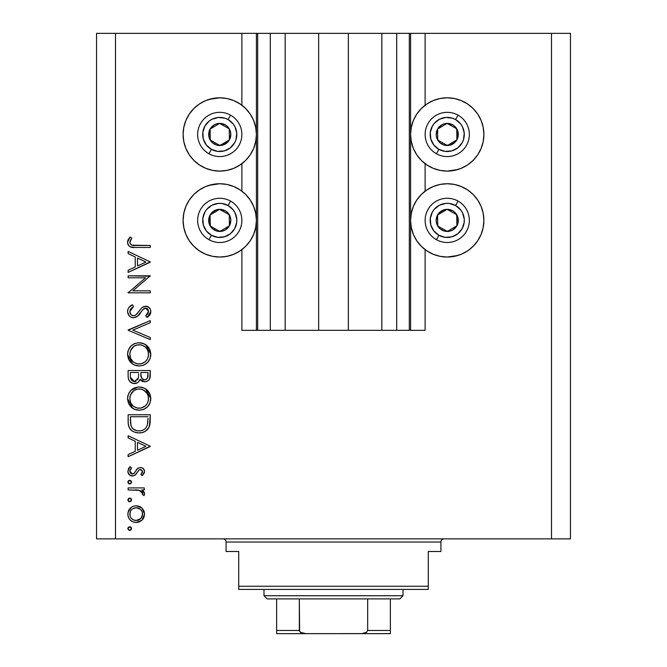 <?xml version="1.0" encoding="UTF-8"?>
<svg xmlns="http://www.w3.org/2000/svg" width="667" height="667" viewBox="0 0 667 667"><rect width="100%" height="100%" fill="white"/><g stroke="black" fill="none" stroke-linecap="round" stroke-linejoin="round"><path stroke-width="1" d="M257.579 330.34L241.879 330.34L241.879 249.616L241.879 330.34L256.411 330.34L256.411 33.35L241.879 33.35L241.879 105.228L241.879 33.35L115.499 33.35L115.499 538.869L551.501 538.869L551.501 33.35L410.589 33.35L410.589 330.34L409.33 330.34L409.33 33.35L348.349 33.35L348.349 330.34L318.651 330.34L318.651 33.35L257.67 33.35L257.67 330.34L256.411 330.34L256.411 33.35L257.67 33.35L257.67 330.34L270.31 330.34L270.31 33.35L270.31 330.34L285.159 330.34L285.159 33.35L285.159 330.34L318.651 330.34L318.651 33.35L348.349 33.35L348.349 330.34L381.841 330.34L381.841 33.35L381.841 330.34L396.69 330.34L396.69 33.35L396.69 330.34L409.33 330.34L257.67 330.34M241.879 191.162L241.879 163.682L241.879 191.162M257.579 33.35L115.499 33.35L115.499 538.869L96.54 538.869L570.46 538.869L551.501 538.869L551.501 33.35L570.46 33.35L570.46 538.869L570.46 33.35L425.121 33.35L425.121 105.228L425.121 33.35L409.33 33.35L409.33 330.34M409.421 33.35L410.589 33.35L410.589 330.34L425.121 330.34L425.121 249.616L425.121 330.34L409.421 330.34M425.121 191.162L425.121 163.682L425.121 191.162M409.33 33.35L257.67 33.35M457.879 169.526L447.24 171.102A36.652 36.652 0 0 1 410.589 134.451A36.652 36.652 0 0 1 447.24 97.807L454.394 98.508L459.021 99.75M457.879 255.461L447.24 257.037A36.652 36.652 0 0 1 410.589 220.393A36.652 36.652 0 0 1 447.24 183.742A36.652 36.652 0 0 1 483.892 220.393A36.652 36.652 0 0 1 447.24 257.037L440.095 256.336L433.216 254.252L426.88 250.867L421.327 246.306L416.767 240.754L413.382 234.417L411.297 227.539L410.589 220.393L411.297 213.24L413.382 206.361L416.767 200.033L421.327 194.472L426.88 189.92L433.216 186.535L440.095 184.442L447.24 183.742L454.394 184.442L459.021 185.684M209.121 99.383L219.76 97.807A36.652 36.652 0 0 1 256.411 134.451A36.652 36.652 0 0 1 219.76 171.102A36.652 36.652 0 0 1 183.108 134.451A36.652 36.652 0 0 1 219.76 97.807L226.905 98.508L233.783 100.592L240.12 103.977L245.673 108.538L250.233 114.09L253.618 120.427L255.703 127.305L256.411 134.451L255.703 141.604L253.618 148.483L250.233 154.811L245.673 160.372L240.12 164.924L233.783 168.309L226.905 170.402L219.76 171.102L212.606 170.402L207.979 169.16M209.121 185.318L219.76 183.742A36.652 36.652 0 0 1 256.411 220.393A36.652 36.652 0 0 1 219.76 257.037L212.606 256.336L207.979 255.094M128.131 277.805L145.498 277.805L128.131 277.805L128.131 275.821L150.25 275.821L132.841 290.845L150.25 290.845L150.25 292.83L128.131 292.83L145.498 277.805L128.131 292.83L150.25 292.83L150.25 290.845L132.841 290.845L150.25 275.821L128.131 275.821L128.131 277.805L128.131 275.821L150.25 276.238M133.55 317.784L131.207 317.284L129.273 315.866L127.589 312.073L127.914 309.313L128.964 307.404L132.4 304.744L133.525 306.612L131.007 308.563L129.832 311.464L130.824 314.432L132.641 315.666L134.167 315.741L136.051 314.766L141.846 307.787L143.864 306.487L147.699 306.562L150.008 308.613L150.734 310.564L150.542 313.398L149.725 315.024L147.073 317.5L145.714 315.708L147.682 313.882L148.516 310.789L147.824 309.154L145.748 308.146L143.18 309.305L137.26 316.408L133.55 317.784C136.685 317.217 139.061 315.483 140.687 312.573L142.888 309.605L145.748 308.146L148.549 311.389L145.714 315.708L147.073 317.5L150.817 311.606C150.609 308.321 148.891 306.503 145.656 306.161L142.288 307.395L135.751 315.007L133.583 315.799C131.174 315.424 129.923 313.982 129.832 311.464L133.525 306.612L132.4 304.744C129.44 306.078 127.831 308.321 127.564 311.464C127.847 315.224 129.84 317.334 133.55 317.784L132.95 317.759M150.25 337.494L150.25 339.62L128.131 330.257L150.25 320.619L150.25 322.745L132.825 330.115L150.25 337.494L150.25 339.62L128.131 330.257L150.25 339.62L150.25 337.494L132.825 330.115L150.25 322.745L150.25 320.619L128.131 329.973L150.25 320.619L150.25 322.745M127.564 354.394L128.389 349.933L130.899 346.156L134.642 343.588L138.528 342.755L143.555 343.58L147.374 346.031L149.925 349.775L150.809 353.652L150.017 358.738L147.499 362.573L143.705 365.141L139.778 365.966L134.734 365.157L130.957 362.623L128.406 358.863L127.564 354.394C128.214 361.497 132.091 365.358 139.203 365.983C146.373 365.341 150.25 361.414 150.817 354.219C150.1 347.165 146.19 343.338 139.095 342.738C132.016 343.413 128.172 347.299 127.564 354.394L132.65 364.032M127.564 398.633L128.389 394.164L130.899 390.387L134.642 387.827L138.528 386.985L143.555 387.81L147.374 390.262L149.925 394.005L150.809 397.882L150.017 402.968L147.499 406.803L143.705 409.38L139.778 410.205L134.734 409.388L130.957 406.853L128.406 403.093L127.564 398.633C128.214 405.728 132.091 409.588 139.203 410.222C146.373 409.571 150.25 405.653 150.817 398.449C150.1 391.396 146.19 387.569 139.095 386.968C132.016 387.644 128.172 391.529 127.564 398.633L132.65 408.262M128.131 437.902L128.131 435.734L150.25 446.231L128.131 456.72L128.131 454.561L135.226 451.292L135.226 441.271L128.131 437.902L128.131 435.734L128.131 437.902L135.226 441.271L135.226 451.292L128.131 454.561L128.131 456.72L150.25 446.515L128.131 456.72L128.131 454.561M127.847 528.597L128.389 527.297L129.69 526.755L130.999 527.289L131.541 528.597L130.999 529.898L129.69 530.44L128.389 529.898L127.847 528.597L129.69 530.44L131.541 528.597L129.69 526.755L127.847 528.597M228.081 184.701L233.583 186.452M233.783 186.535L240.12 189.92L245.673 194.472L250.233 200.033L253.618 206.361L255.703 213.24L256.411 220.393L255.703 227.539L253.618 234.417L250.233 240.754L245.673 246.306L240.12 250.867L233.783 254.252L226.905 256.336L219.76 257.037A36.652 36.652 0 0 1 183.108 220.393A36.652 36.652 0 0 1 219.76 183.742L226.905 184.442L233.783 186.535L240.12 189.92M232.666 254.694L226.905 256.336M212.606 256.336L205.736 254.252L199.4 250.867L193.847 246.306L189.286 240.754L186.885 236.602M193.847 246.306L189.286 240.754L185.901 234.417L183.817 227.539L183.108 220.393L183.817 213.24L185.901 206.361L189.286 200.033L193.847 194.472L199.4 189.92L203.543 187.519M228.081 98.758L233.583 100.509M232.666 168.751L226.905 170.402M212.606 170.402L205.736 168.309L199.4 164.924L193.847 160.372L189.286 154.811L186.885 150.667M193.847 160.372L189.286 154.811L185.901 148.483L183.817 141.604L183.108 134.451L183.817 127.305L185.901 120.427L189.286 114.09L193.847 108.538L199.4 103.977L203.543 101.584M438.919 256.086L433.417 254.335M434.334 186.093L440.095 184.442M454.394 184.442L461.264 186.535L467.6 189.92L473.153 194.472L477.714 200.033L480.115 204.177M473.153 194.472L477.714 200.033L481.099 206.361L483.183 213.24L483.892 220.393L483.183 227.539L481.099 234.417L477.714 240.754L473.153 246.306L467.6 250.867L463.457 253.26M438.919 170.143L433.417 168.392M433.216 168.309L426.88 164.924L421.327 160.372L416.767 154.811L413.382 148.483L411.297 141.604L410.589 134.451L411.297 127.305L413.382 120.427L416.767 114.09L421.327 108.538L426.88 103.977L433.216 100.592L440.095 98.508L447.24 97.807A36.652 36.652 0 0 1 483.892 134.451A36.652 36.652 0 0 1 447.24 171.102L440.095 170.402L433.216 168.309L426.88 164.924M434.334 100.15L440.095 98.508M454.394 98.508L461.264 100.592L467.6 103.977L473.153 108.538L477.714 114.09L480.115 118.242M473.153 108.538L477.714 114.09L481.099 120.427L483.183 127.305L483.892 134.451L483.183 141.604L481.099 148.483L477.714 154.811L473.153 160.372L467.6 164.924L463.457 167.325M136.168 505.769L139.253 506.32L141.904 507.987L143.922 510.772L144.581 514.149L143.922 517.509L141.921 520.285L139.261 521.953L136.168 522.503L132.966 521.886L130.248 520.068L128.423 517.359L127.847 514.149L128.423 510.922L130.24 508.212L132.958 506.395L136.168 505.769C131.049 506.245 128.272 509.038 127.847 514.149C128.281 519.243 131.057 522.036 136.168 522.503L141.921 520.285L144.581 514.149L141.904 507.987L136.176 505.769M127.847 499.958L128.389 498.658L129.69 498.116L130.999 498.658L131.541 499.958L130.999 501.267L129.69 501.801L128.389 501.259L127.847 499.958L129.69 501.801L131.541 499.958L129.69 498.116L127.847 499.958M128.131 489.895L128.131 487.911L128.131 489.895L128.131 487.911L144.297 487.911L144.297 489.895L141.921 489.895L144.364 492.613L144.022 495.564L142.304 494.472L142.571 493.146L141.863 491.737L139.72 490.428L128.131 489.895L139.111 490.245L142.596 493.463L142.304 494.472L144.022 495.564L144.581 493.838L141.921 489.895L144.297 489.895L144.297 487.911L128.131 487.911L144.297 487.911L144.297 489.895M129.69 480.257L127.847 482.099L128.389 480.79L129.69 480.257L130.999 480.79L131.541 482.099L130.399 483.808L128.389 483.4L127.847 482.099L129.69 483.942L131.541 482.099L129.69 480.257L131.541 482.099L129.69 483.942M144.581 471.577C144.339 469.018 142.93 467.659 140.337 467.492L142.796 468.192L144.506 470.76L144.389 472.778L142.279 475.713L140.895 474.37L142.438 472.403L142.555 471.16L140.837 469.518L138.953 470.027L135.709 474.629L133.183 475.955L129.89 475.221L127.931 472.186L128.423 468.701L130.04 466.642L131.541 467.959L129.965 470.243L130.015 472.211L132.166 473.995L134.159 473.303L137.494 468.509L140.337 467.492L137.852 468.234L133.975 473.47L132.433 474.012L129.832 471.16L131.541 467.959L130.04 466.642L127.847 471.261C128.081 474.162 129.631 475.738 132.516 475.996L135.017 475.246L138.953 470.027L140.42 469.476L142.596 471.577L140.895 474.37L142.279 475.713L144.581 471.577L142.279 475.713L141.212 474.095M128.131 421.611C128.197 428.723 131.791 432.483 138.911 432.9L135.609 432.508L132.55 431.207L129.448 428.081L128.239 423.828L128.131 414.757L150.25 414.757L150.117 422.761L148.766 427.755L145.306 431.291L142.221 432.533L138.911 432.9C143.922 432.941 147.432 430.724 149.45 426.238L150.25 414.757L128.131 414.757L128.131 421.611L128.131 414.757L150.25 414.757L150.25 419.226M128.156 377.163L128.131 370.518L128.131 376.505L128.131 370.518L150.25 370.518L149.725 378.581L148.274 380.624L146.023 381.732L142.705 381.507L140.062 379.306L138.678 381.782L137.169 382.925L133.1 383.433L129.757 381.424L128.498 379.114L128.131 376.505C128.239 380.707 130.332 383.058 134.409 383.567C137.26 383.442 139.145 382.024 140.062 379.306L144.772 381.866C148.674 381.291 150.5 378.948 150.25 374.837L150.25 370.518L128.131 370.518L150.25 370.518L150.25 374.837M128.131 253.602L128.131 251.434L150.25 261.923L128.131 272.419L128.131 270.26L135.226 266.992L135.226 256.962L128.131 253.602L128.131 251.434L128.131 253.602L135.226 256.962L135.226 266.992L128.131 270.26L128.131 272.419L150.25 262.206L128.131 272.419L128.131 270.26M130.148 240.979L129.982 243.322L131.891 245.173L150.25 245.481L150.25 247.465L133.975 247.44L130.048 246.74L128.164 244.889L127.564 242.304L128.306 239.395L130.115 236.977L131.824 238.144L129.832 242.421L131.824 238.144L130.115 236.977L127.564 242.304C128.306 246.348 130.89 248.074 135.318 247.465L150.25 247.465L150.25 245.481L135.534 245.481C132.541 246.006 130.64 244.989 129.832 242.421L129.973 243.297M96.54 538.869L96.54 33.35L96.54 538.869M115.499 33.35L96.54 33.35L115.499 33.35M205.736 254.252L199.4 250.867M185.901 234.417L183.817 227.539M183.817 213.24L185.901 206.361L189.286 200.033L193.847 194.472M199.4 189.92L205.736 186.535L212.606 184.442M240.12 250.867L233.783 254.252M205.736 168.309L199.4 164.924M185.901 148.483L183.817 141.604M183.817 127.305L185.901 120.427L189.286 114.09L193.847 108.538M199.4 103.977L205.736 100.592L212.606 98.508M233.783 100.592L240.12 103.977M240.12 164.924L233.783 168.309M461.264 186.535L467.6 189.92M481.099 206.361L483.183 213.24M483.183 227.539L481.099 234.417L477.714 240.754L473.153 246.306M467.6 250.867L461.264 254.252L454.394 256.336M433.216 254.252L426.88 250.867M426.88 189.92L433.216 186.535M461.264 100.592L467.6 103.977M481.099 120.427L483.183 127.305M483.183 141.604L481.099 148.483L477.714 154.811L473.153 160.372M467.6 164.924L461.264 168.309L454.394 170.402M426.88 103.977L433.216 100.592M130.082 526.788L130.715 527.063M131.241 527.589L131.499 528.222M131.541 528.597L129.69 530.44M127.889 528.214L128.389 527.297M143.914 517.534L143.08 518.984M142.53 519.668L141.921 520.285M136.96 522.469L136.168 522.503M131.783 521.277L130.265 520.085M129.198 518.826L130.248 520.068M128.731 518.042L128.431 517.367M128.147 516.533L127.989 515.791M127.847 514.149L127.881 513.315M127.981 512.523L131.249 507.362M132.45 506.628L132.9 506.42M139.295 506.336L140.62 507.003M140.712 507.062L141.146 507.37M141.296 507.479L141.904 507.987M132.625 508.813L131.624 509.621M140.228 509.196L136.16 507.754L132.616 508.821M140.745 518.592L142.113 516.591L140.228 519.076L141.179 518.117L142.596 514.14C142.204 518.026 140.053 520.152 136.16 520.518L140.67 518.676M138.619 520.052L140.228 519.076M137.41 520.402L138.019 520.26M134.926 520.402L136.16 520.518C132.266 520.16 130.157 518.034 129.832 514.14L130.29 516.583L131.416 518.426M131.624 518.651L133.717 520.043L136.785 520.485M129.94 512.906L129.832 514.14C130.157 510.247 132.266 508.121 136.16 507.754C140.062 508.112 142.204 510.238 142.596 514.14L142.113 511.681L140.695 509.621M130.298 511.672L129.94 515.383M130.082 498.157L130.715 498.424M131.241 498.941L131.499 499.583M131.541 499.958L129.69 501.801M129.315 501.767L128.398 501.267L129.331 501.767M127.889 499.575L128.673 498.424M142.43 490.245L141.921 489.895M144.055 491.946L142.921 490.629M144.247 495.164L144.022 495.564L142.304 494.472L142.571 493.146M142.238 492.246L141.879 491.754M141.604 491.471L141.004 491.02M141.412 491.304L140.32 490.662M140.27 490.637L138.769 490.17M137.744 490.037L135.534 489.92M135.251 489.911L136.351 489.945M129.331 483.9L128.314 483.317M127.889 481.716L128.406 480.782M128.389 483.4L128.989 483.8M130.999 483.4L131.499 482.458M142.054 473.136L142.438 472.403M142.58 471.786L142.555 471.16M140.837 469.518L139.878 469.551M139.478 469.701L138.686 470.268M136.818 473.136L136.301 473.912M132.958 475.98L132.058 475.98M131.916 475.963L130.732 475.671M129.882 475.212L129.198 474.637M129.173 474.612L128.406 473.587M130.04 466.642L131.541 467.959M131.532 467.967L130.874 468.626M129.865 470.694L129.99 472.161M130.615 473.186L131.399 473.778M132.166 473.995L132.85 473.979M133.633 473.703L134.225 473.228M134.484 472.928L133.975 473.47M134.501 472.903L134.909 472.311M135.268 471.711L135.643 471.027M136.276 469.96L136.602 469.51M137.852 468.234L138.428 467.901M141.954 467.759L143.63 468.926M142.805 468.201L143.33 468.618M143.889 469.251L144.272 469.96M150.25 446.231L128.131 435.734L150.25 446.231M145.94 446.348L137.494 450.25L137.494 442.346L145.94 446.348L137.494 442.346L137.494 450.25L145.94 446.348M150.225 420.994L149.967 424.045M149.883 424.546L149.716 425.363M148.766 427.764L147.949 428.989M145.331 431.274L143.805 432.033M142.888 432.349L142.238 432.524M143.805 432.024L142.213 432.533M141.354 432.708L140.587 432.816M137.786 432.858L136.693 432.733M133.525 431.749L132.55 431.207M132.525 431.19L131.641 430.574M131.024 430.048L130.165 429.123M128.623 426.021L128.473 425.363M128.239 423.812L128.156 422.736M146.84 430.165L147.349 429.665M147.982 418.292L147.365 425.087L147.982 418.292M147.14 425.746L147.365 425.087C145.915 428.956 143.105 430.899 138.919 430.915L140.303 430.84M140.495 430.815L143.147 430.04M140.295 430.84L141.654 430.582M130.649 424.07L131.449 426.788L133 428.831L136.368 430.624L138.919 430.915C135.034 430.924 132.383 429.156 130.965 425.604L131.416 426.713M130.49 422.461L130.965 425.604L130.399 416.742L147.982 416.742L130.399 416.742L130.599 423.695M145.256 428.606L146.165 427.572M147.099 425.846L147.474 424.679M132.124 427.864L132.916 428.756M135.051 430.165L136.918 430.74M139.678 386.977L144.589 388.286M144.606 388.286L145.564 388.844L150.817 398.457M150.017 402.96L149.533 404.019M149.516 404.06L148.991 404.952M148.916 405.077L147.515 406.787M147.499 406.803L143.705 409.38M143.622 409.413L142.813 409.696M139.778 410.205L138.628 410.205M136.943 410.022L134.709 409.38M136.877 410.005L136.452 409.922M129.206 392.538L130.874 390.412M130.932 390.362L137.969 387.018M149.925 394.005L148.833 392.004M142.321 387.394L141.362 387.177M128.022 395.248L127.764 396.356M127.614 397.49L127.58 398.057M128.973 404.269L130.957 406.853M131.799 407.629L132.733 408.321M133.7 408.904L134.734 409.388M150.625 400.75L150.767 399.6M133.292 406.17L130.874 403.085L133.25 406.136L136.243 407.787M129.998 396.673L129.832 398.549C130.282 392.755 133.375 389.561 139.103 388.953C144.881 389.52 148.032 392.721 148.549 398.549L148.541 399.016L148.549 398.549C148.082 404.394 144.972 407.629 139.203 408.237C133.383 407.662 130.265 404.427 129.832 398.549L130.615 402.518M131.541 392.955L130.49 394.914L133.875 390.579L131.541 392.955L130.04 396.431M145.298 391.262L141.913 389.353M145.223 391.195L145.773 391.721M147.507 402.993L148.508 399.483L148.124 395.698M133.875 406.612L137.335 408.062L141.104 408.054M141.896 407.862L145.206 406.028L147.015 403.877M145.79 405.478L146.49 404.652M148.091 401.542L148.374 400.408M131.382 403.985L133.25 406.136M141.045 389.136L137.26 389.128L133.859 390.587L135.484 389.67M137.21 389.136L135.584 389.628M148.374 396.69L147.515 394.197M147.832 394.897L146.582 392.671M150.15 376.73L150.05 377.364M149.733 378.573L148.741 380.19M142.646 381.491L142.104 381.249M142.054 381.216L140.47 379.882M139.695 380.207L139.261 381.015M136.276 383.292L135.351 383.5M133.7 383.525L133.142 383.442M133.092 383.433L131.983 383.083M130.707 382.333L130.14 381.832M129.748 381.416L129.306 380.84M129.006 380.34L128.506 379.139M128.297 378.322L128.214 377.822M137.169 382.925L137.977 382.424M138.586 375.896L138.628 373.82M132.441 380.974L131.057 379.431L132.441 380.974L135.093 381.524M130.582 377.939L131.057 379.431M140.962 375.563L142.054 378.648L144.731 379.882C141.771 379.148 140.495 377.13 140.895 373.837L140.895 372.511L147.982 372.511L147.982 375.204C148.216 377.839 147.132 379.398 144.731 379.882L145.94 379.665M145.531 379.79L147.557 377.981L147.982 372.511L140.895 372.511L141.07 376.43M147.69 377.58L147.982 375.204M142.054 378.648L142.505 379.089M137.502 379.948L138.361 377.964L134.409 381.582C131.349 380.807 130.015 378.731 130.399 375.338L130.399 372.511L138.628 372.511L130.399 372.511L130.399 375.338M130.515 377.472L134.409 381.582L136.193 381.132M140.895 373.837L140.945 375.354M142.813 379.315L143.255 379.556M143.73 379.74L144.222 379.848M139.678 342.746L144.589 344.047M144.606 344.055L145.564 344.606M145.581 344.622L150.817 354.227M150.017 358.729L148.991 360.722M148.916 360.839L147.515 362.556M147.499 362.573L143.705 365.141M143.622 365.183L142.813 365.466M139.778 365.966L138.628 365.966M136.943 365.791L134.709 365.149M136.877 365.774L136.452 365.691M129.206 348.299L130.874 346.181M130.932 346.123L133.475 344.164M134.034 343.872L135.426 343.297M149.925 349.775L148.833 347.774M142.321 343.163L141.362 342.938M128.022 351.009L127.764 352.126M127.614 353.26L127.58 353.827M128.973 360.038L130.957 362.623M131.799 363.39L132.733 364.082M133.7 364.666L134.734 365.157M150.625 356.52L150.767 355.369M133.292 361.939L130.874 358.854L133.25 361.906L136.243 363.548M129.998 352.434L129.832 354.319C130.282 348.524 133.375 345.323 139.103 344.722C144.881 345.289 148.032 348.491 148.549 354.319L148.541 354.786L148.549 354.319C148.082 360.163 144.972 363.39 139.203 363.999C133.383 363.423 130.265 360.197 129.832 354.319L130.615 358.287M131.541 348.724L130.49 350.684L133.875 346.348L131.541 348.724L130.04 352.201M145.223 346.965L141.913 345.122M147.507 358.763L148.508 355.253L148.124 351.459M133.875 362.373L137.335 363.832L141.104 363.823M141.896 363.632L145.206 361.797L147.015 359.646M145.79 361.247L146.49 360.413M148.091 357.312L148.374 356.178M131.382 359.755L133.25 361.906M141.045 344.906L137.26 344.889L133.859 346.356L135.484 345.439M137.21 344.906L135.584 345.398M148.374 352.459L147.515 349.967M147.832 350.667L146.582 348.441M146.973 349.008L145.773 347.482M127.589 310.922L127.589 312.073M127.597 310.847L127.655 310.38M127.756 309.847L127.922 309.305M128.214 308.588L128.956 307.404M128.973 307.387L129.398 306.903M130.115 306.245L130.54 305.911M130.824 305.703L131.432 305.303M131.924 305.011L132.4 304.744L133.525 306.612L132.183 307.487M131.657 307.921L130.148 309.913M129.915 310.68L129.89 312.248M130.082 313.031L130.24 313.448M130.39 313.765L130.824 314.432M130.99 314.632L131.774 315.283M132.658 315.666L134.601 315.624M134.834 315.541L135.751 315.007M135.76 314.999L136.343 314.516M136.885 313.982L137.652 313.14M137.652 313.131L136.068 314.757M138.494 312.089L139.278 311.022M146.181 306.186L149.25 307.612M149.391 307.762L150 308.604M150.8 312.064L150.208 314.215M150.183 314.265L149.917 314.741M149.716 315.032L148.974 315.908M148.491 316.366L147.807 316.95M147.073 317.5L145.714 315.708L146.24 315.283L145.714 315.708M147.24 314.382L148.332 312.715M148.549 311.381L147.816 309.146M147.607 308.913L146.923 308.412M146.348 308.204L145.339 308.171M144.922 308.254L144.355 308.462M144.164 308.554L143.58 308.954M143.488 309.029L141.763 311.072M139.278 314.407L138.377 315.399M137.26 316.408L137.702 316.05M137.235 316.433L136.802 316.733M136.785 316.742L135.776 317.292M132.349 317.659L131.766 317.509M130.023 316.558L131.207 317.284M143.864 306.487L143.447 306.662M133.583 315.799L131.849 315.324M133.133 315.766L132.683 315.674M150.25 290.845L150.25 292.83L128.131 292.83L128.131 292.379M150.25 261.923L128.131 251.434L150.25 261.923M145.94 262.048L137.494 265.941L137.494 258.037L145.94 262.048L137.494 258.037L137.494 265.941L145.94 262.048M150.25 245.481L150.25 247.465L135.318 247.465M131.316 247.174L132.641 247.365M130.032 246.732L128.456 245.356M128.172 244.897L127.705 243.655M127.597 242.98L127.564 242.304M127.622 241.529L127.756 240.82M128.039 239.962L128.306 239.395M130.115 236.977L131.824 238.144L130.915 239.528M130.782 239.761L130.515 240.22M130.157 240.97L129.857 242.046M129.982 243.322L130.165 243.747M131.091 244.781L131.766 245.131M131.891 245.173L133.7 245.431M127.989 240.087L127.764 240.804M130.857 517.692L131.641 518.668M142.113 516.591L142.48 512.881M136.16 507.754L134.917 507.87M130.857 510.58L130.29 511.689M130.399 419.276L130.424 420.869M137.635 430.849L139.611 430.899M147.707 423.42L147.874 421.711M147.957 420.01L147.974 419.151M129.848 399.016L129.873 399.491M130.499 402.226L131.332 403.91M138.269 408.196L140.137 408.196M141.07 408.062L145.214 406.02M148.508 399.483L148.541 399.016M148.549 398.549L148.508 397.615M146.973 393.238L143.597 390.07M141.871 389.345L140.962 389.119M140.037 388.994L137.26 389.128M130.49 394.914L129.832 398.549M137.877 379.323L138.453 377.447M138.511 376.938L138.553 376.413M135.134 381.516L135.826 381.307M129.848 354.786L129.873 355.253M130.499 357.996L131.332 359.68M138.269 363.957L140.137 363.957M141.07 363.832L145.214 361.789M148.508 355.253L148.541 354.786M148.549 354.319L148.508 353.385M145.281 347.015L143.597 345.831M141.871 345.114L140.962 344.889M140.037 344.764L137.26 344.889M130.49 350.684L129.832 354.319M217.492 144.155L219.902 145.514A11.056 11.056 0 0 1 214.357 144.097L215.074 142.805L217.492 144.155L215.074 142.805L214.357 144.097L217.033 145.173L222.761 145.098L227.68 142.171L229.406 139.862L230.815 134.309L230.398 131.457L227.48 126.53L225.163 124.804L219.618 123.395L216.758 123.812L214.107 124.946L210.113 129.048L209.038 131.732L209.113 137.452L212.039 142.371L214.357 144.097A11.056 11.056 0 0 1 219.618 123.395A11.056 11.056 0 0 1 229.406 139.862L229.265 128.798L219.618 123.395L210.113 129.048L210.255 140.103L215.074 142.805L210.255 140.103L210.113 129.048L219.618 123.395L229.265 128.798L229.406 139.862A11.056 11.056 0 0 1 219.902 145.514L229.406 139.862L219.902 145.514L217.492 144.155M228.097 119.568A17.059 17.059 0 0 1 234.642 142.788A17.059 17.059 0 0 1 211.422 149.341L208.946 153.752A22.119 22.119 0 0 0 239.053 145.264A22.119 22.119 0 0 0 230.565 115.158L228.097 119.568L233.158 123.895L234.959 126.713L236.768 133.117L235.985 139.728L234.642 142.788L230.315 147.857L224.387 150.875L217.75 151.392L211.422 149.341L206.361 145.014L203.335 139.078L202.818 132.441L204.877 126.113L209.196 121.052L212.014 119.251L218.426 117.442L225.037 118.226L228.097 119.568L230.565 115.158A22.119 22.119 0 0 1 239.053 145.264A22.119 22.119 0 0 1 208.946 153.752A22.119 22.119 0 0 1 200.467 123.645A22.119 22.119 0 0 1 230.565 115.158A22.119 22.119 0 0 0 200.467 123.645A22.119 22.119 0 0 0 208.946 153.752L211.422 149.341A17.059 17.059 0 0 1 204.877 126.113A17.059 17.059 0 0 1 228.097 119.568M444.972 144.155L447.382 145.514A11.056 11.056 0 0 1 441.837 144.097L442.563 142.805L444.972 144.155L442.563 142.805L441.837 144.097L444.514 145.173L450.242 145.098L455.161 142.171L456.887 139.862L457.962 137.177L457.887 131.457L454.961 126.53L452.643 124.804L447.098 123.395L444.239 123.812L441.587 124.946L437.594 129.048L436.185 134.592L436.602 137.452L439.52 142.371L441.837 144.097A11.056 11.056 0 0 1 447.098 123.395A11.056 11.056 0 0 1 456.887 139.862L456.745 128.798L447.098 123.395L437.594 129.048L437.735 140.103L442.563 142.805L437.735 140.103L437.594 129.048L447.098 123.395L456.745 128.798L456.887 139.862A11.056 11.056 0 0 1 447.382 145.514L456.887 139.862L447.382 145.514L444.972 144.155M455.578 119.568A17.059 17.059 0 0 1 462.123 142.788A17.059 17.059 0 0 1 438.903 149.341L436.435 153.752A22.119 22.119 0 0 0 466.533 145.264A22.119 22.119 0 0 0 458.054 115.158L455.578 119.568L460.639 123.895L462.448 126.713L464.249 133.117L463.465 139.728L462.123 142.788L457.804 147.857L451.867 150.875L445.231 151.392L438.903 149.341L433.842 145.014L430.824 139.078L430.298 132.441L432.358 126.113L434.267 123.37L439.495 119.251L445.906 117.442L452.518 118.226L455.578 119.568L458.054 115.158A22.119 22.119 0 0 1 466.533 145.264A22.119 22.119 0 0 1 436.435 153.752A22.119 22.119 0 0 1 427.947 123.645A22.119 22.119 0 0 1 458.054 115.158A22.119 22.119 0 0 0 427.947 123.645A22.119 22.119 0 0 0 436.435 153.752L438.903 149.341A17.059 17.059 0 0 1 432.358 126.113A17.059 17.059 0 0 1 455.578 119.568M444.972 230.098L447.382 231.449A11.056 11.056 0 0 1 441.837 230.04L442.563 228.748L444.972 230.098L442.563 228.748L441.837 230.04L444.514 231.107L450.242 231.032L452.893 229.898L456.887 225.796L457.962 223.112L457.887 217.392L454.961 212.473L452.643 210.747L447.098 209.33L444.239 209.746L439.32 212.673L437.594 214.982L436.185 220.535L436.602 223.387L439.52 228.314L441.837 230.04A11.056 11.056 0 0 1 447.098 209.33A11.056 11.056 0 0 1 456.887 225.796L456.745 214.741L447.098 209.33L437.594 214.982L437.735 226.046L442.563 228.748L437.735 226.046L437.594 214.982L447.098 209.33L456.745 214.741L456.887 225.796A11.056 11.056 0 0 1 447.382 231.449L456.887 225.796L447.382 231.449L444.972 230.098M455.578 205.503A17.059 17.059 0 0 1 462.123 228.731A17.059 17.059 0 0 1 438.903 235.276L436.435 239.686A22.119 22.119 0 0 0 466.533 231.199A22.119 22.119 0 0 0 458.054 201.092L455.578 205.503L460.639 209.83L462.448 212.648L464.249 219.051L464.182 222.403L462.123 228.731L457.804 233.792L451.867 236.81L445.231 237.335L438.903 235.276L433.842 230.949L430.824 225.021L430.298 218.384L432.358 212.056L434.267 209.305L439.495 205.186L445.906 203.385L449.25 203.452L455.578 205.503L458.054 201.092A22.119 22.119 0 0 1 466.533 231.199A22.119 22.119 0 0 1 436.435 239.686A22.119 22.119 0 0 1 427.947 209.58A22.119 22.119 0 0 1 458.054 201.092A22.119 22.119 0 0 0 427.947 209.58A22.119 22.119 0 0 0 436.435 239.686L438.903 235.276A17.059 17.059 0 0 1 432.358 212.056A17.059 17.059 0 0 1 455.578 205.503M217.492 230.098L219.902 231.449A11.056 11.056 0 0 1 214.357 230.04L215.074 228.748L217.492 230.098L215.074 228.748L214.357 230.04L217.033 231.107L222.761 231.032L225.413 229.898L229.406 225.796L230.815 220.252L230.398 217.392L227.48 212.473L225.163 210.747L219.618 209.33L216.758 209.746L211.839 212.673L210.113 214.982L209.038 217.667L209.113 223.387L212.039 228.314L214.357 230.04A11.056 11.056 0 0 1 219.618 209.33A11.056 11.056 0 0 1 229.406 225.796L229.265 214.741L219.618 209.33L210.113 214.982L210.255 226.046L215.074 228.748L210.255 226.046L210.113 214.982L219.618 209.33L229.265 214.741L229.406 225.796A11.056 11.056 0 0 1 219.902 231.449L229.406 225.796L219.902 231.449L217.492 230.098M228.097 205.503A17.059 17.059 0 0 1 234.642 228.731A17.059 17.059 0 0 1 211.422 235.276L208.946 239.686A22.119 22.119 0 0 0 239.053 231.199A22.119 22.119 0 0 0 230.565 201.092L228.097 205.503L233.158 209.83L234.959 212.648L236.768 219.051L236.702 222.403L234.642 228.731L230.315 233.792L224.387 236.81L217.75 237.335L211.422 235.276L206.361 230.949L203.335 225.021L202.818 218.384L204.877 212.056L206.787 209.305L212.014 205.186L218.426 203.385L221.769 203.452L228.097 205.503L230.565 201.092A22.119 22.119 0 0 1 239.053 231.199A22.119 22.119 0 0 1 208.946 239.686A22.119 22.119 0 0 1 200.467 209.58A22.119 22.119 0 0 1 230.565 201.092A22.119 22.119 0 0 0 200.467 209.58A22.119 22.119 0 0 0 208.946 239.686L211.422 235.276A17.059 17.059 0 0 1 204.877 212.056A17.059 17.059 0 0 1 228.097 205.503M222.92 538.869A3.16 3.16 0 0 1 226.08 542.029L226.08 551.501L238.719 551.501L238.719 586.26L428.281 586.26L428.281 551.501L440.92 551.501L440.92 542.029A3.16 3.16 0 0 1 444.08 538.869A3.16 3.16 0 0 0 440.92 542.029L226.08 542.029A3.16 3.16 0 0 0 222.92 538.869M440.12 551.501L428.281 551.501L428.281 589.42L238.719 589.42L428.281 589.42L428.281 586.26L238.719 586.26L238.719 551.501L226.08 551.501L226.08 542.029L440.92 542.029L440.92 551.501L440.12 551.501L440.92 551.501M238.719 586.26L238.719 589.42L238.719 586.26M390.37 631.065L390.37 630.49L367.675 630.49L367.675 598.899L399.85 598.899L403.01 595.739L263.99 595.739L267.15 598.899L367.675 598.899L267.15 598.899L263.99 595.739L403.01 595.739L403.01 589.42L403.01 595.739L399.85 598.899L367.675 598.899L367.675 630.49L366.717 632.183L364.932 633.091L361.047 633.65L305.953 633.65L300.567 632.383M263.99 589.42L263.99 595.739L263.99 589.42M390.37 630.49L390.37 598.899L390.37 633.617L390.37 630.49L367.675 630.49L366.717 632.183L362.039 633.617L276.63 633.65L305.953 633.65L302.043 633.083L300.283 632.174L299.325 630.49L299.325 598.899L299.608 631.441M299.425 631.065L299.325 630.49L276.63 630.49L276.63 633.65M276.63 631.441L276.63 598.899L276.63 630.49L299.325 630.49M390.37 633.65L361.047 633.65L390.37 633.617"/></g></svg>
